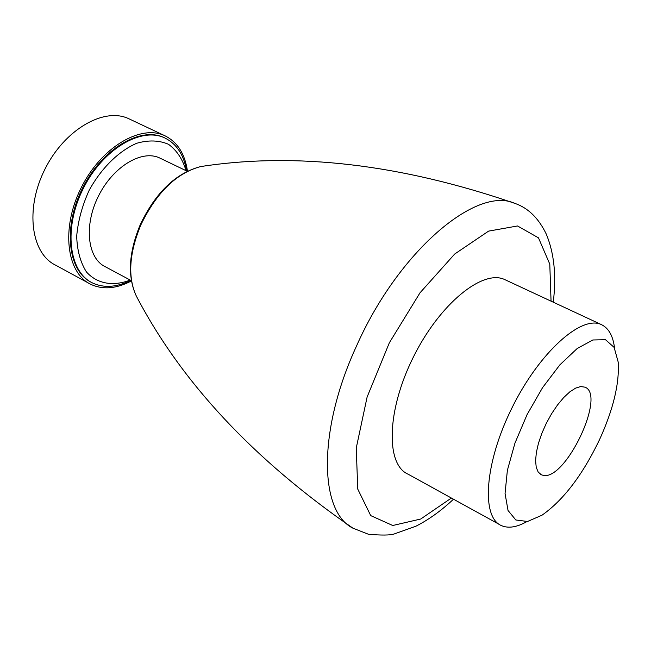 <?xml version="1.0" encoding="UTF-8"?>
<svg xmlns="http://www.w3.org/2000/svg" width="651" height="651" viewBox="0 0 651 651"><rect width="100%" height="100%" fill="white"/><g stroke="black" fill="none" stroke-linecap="round" stroke-linejoin="round"><path stroke-width="0.98" d="M599.425 439.881C582.507 475.075 563.359 500.188 541.982 515.21L527.53 521.484L515.82 519.978L508.032 510.465L505.054 493.474L507.373 470.347L514.933 443.185L527.058 414.646L542.568 387.63L559.852 364.869L577.177 348.521L592.858 339.977L605.511 339.716L614.137 347.406L618.19 362.054C619.549 383.529 613.291 409.471 599.425 439.881M526.895 521.597C516.918 527.245 508.455 528.596 501.514 525.642C480.861 517.382 484.58 462.625 512.231 407.363C539.63 351.979 581.742 314.62 601.508 324.67C608.742 328.194 613.096 336.03 614.552 348.179M543.064 475.303L541.347 474.782L538.174 472.04L536.221 467.255L535.594 460.648L536.343 452.518L538.458 443.274L541.827 433.379L546.295 423.345L551.617 413.702L557.525 404.955L563.701 397.541L569.828 391.845L575.59 388.126L580.708 386.548L584.94 387.158C606.496 394.832 565.361 481.252 543.064 475.303M130.233 280.076C113.128 286.611 97.227 283.901 86.477 271.996C80.431 262.499 77.168 250.57 76.688 236.223C78.014 221.039 82.164 205.74 89.146 190.336C101.353 168.104 118.775 150.999 136.743 143.261C148.55 139.908 159.137 140.25 168.519 144.302C176.755 150.357 182.597 159.145 186.064 170.676M130.753 280.353C116.765 287.327 104.079 288.222 92.702 283.047C68.737 272.037 63.326 228.216 83.1 188.855C102.557 149.348 141.194 126.416 164.874 137.988C176.624 143.83 183.867 154.816 186.601 170.936M499.203 524.372L408.21 474.253C385.538 464.757 386.629 410.464 413.361 357.09C439.799 303.586 483.091 268.692 505.005 279.702L601.508 324.67M88.349 282.99L55.994 265.364C31.02 253.817 24.828 209.191 44.805 169.431C64.465 129.525 104.209 106.723 128.922 118.791L164.939 135.774C177.406 142.008 184.917 153.799 187.472 171.148M131.412 280.939C116.562 288.743 103.086 289.907 90.977 284.422C66.426 273.135 60.836 228.232 81.115 187.887C101.06 147.386 140.673 123.918 164.939 135.774M91.067 282.192C67.631 270.466 62.862 226.638 82.75 187.708C102.337 148.631 140.624 126.164 164.142 137.646L164.654 137.89M131.372 280.679L105.552 266.877C87.478 258.577 83.605 225.628 98.399 196.211C112.94 166.664 141.869 149.274 159.723 158.006L160.301 158.283M553.26 302.186C556.532 275.764 554.18 253.019 546.205 233.953C538.515 218.036 528.002 207.824 514.664 203.307C476.451 185.787 398.51 251.188 356.593 345.852C317.517 430.295 319.088 511.613 353.005 528.213C253.573 459.63 181.336 382.227 136.295 296.002C127.295 276.431 128.654 252.547 140.388 224.359C155.833 192.289 175.933 173.028 200.695 166.566C176.559 172.979 156.631 192.379 140.901 224.79C129.126 253.288 127.588 277.025 136.295 296.002M451.395 498.039L420.717 519.026L392.732 525.503L370.712 515.6L357.757 489.104L356.243 448.059L367.107 397.045L389.355 342.768L420.009 292.812L454.683 254.036L488.592 231.121L517.529 225.97L538.475 237.843L549.786 264.143L551.055 301.161M540.599 474.384L541.347 474.782M514.664 203.307C400.585 164.15 295.928 151.903 200.695 166.566M353.005 528.213L368.466 534.268C381.299 535.382 389.803 535.301 393.977 534.04L415.891 526.228C428.692 519.718 441.232 510.709 453.503 499.203M164.142 137.646L164.874 137.988M159.723 158.006L187.26 171.254"/></g></svg>
